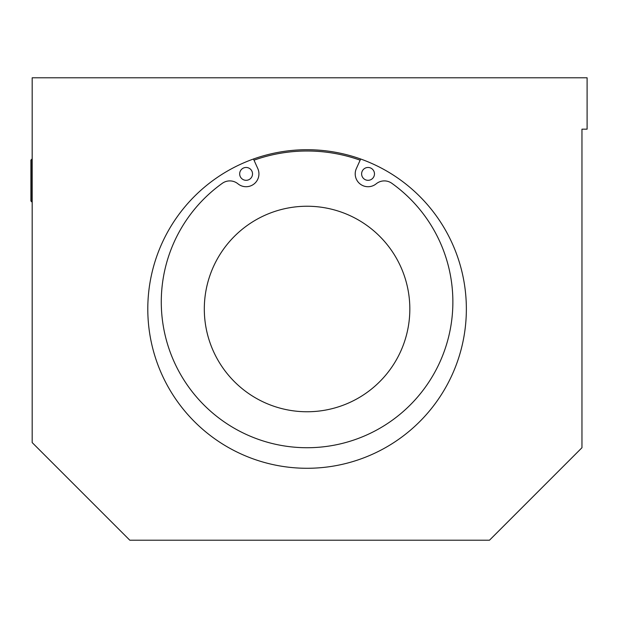 <?xml version="1.0" encoding="UTF-8"?>
<svg xmlns="http://www.w3.org/2000/svg" width="618" height="618" viewBox="0 0 618 618"><rect width="100%" height="100%" fill="white"/><g stroke="black" fill="none" stroke-linecap="round" stroke-linejoin="round"><path stroke-width="0.93" d="M30.9 160.093L30.9 200.997L31.927 202.024L31.927 159.065L30.9 160.093M581.963 129.17L587.1 129.17L587.1 77.783L32.182 77.783L32.182 442.588L129.811 540.217L489.479 540.217L581.963 447.726L581.963 129.17M147.795 309A159.282 159.282 0 0 1 386.714 171.055A159.282 159.282 0 0 1 386.714 446.945A159.282 159.282 0 0 1 147.795 309M204.311 309A102.766 102.766 0 0 0 358.455 397.992A102.766 102.766 0 0 0 358.455 220.008A102.766 102.766 0 0 0 204.311 309M374.469 173.89A6.419 6.419 0 0 1 364.836 179.452A6.419 6.419 0 0 1 364.836 168.328A6.419 6.419 0 0 1 374.469 173.89M252.523 173.89A6.419 6.419 0 0 1 242.889 179.452A6.419 6.419 0 0 1 242.889 168.328A6.419 6.419 0 0 1 252.523 173.89M253.48 159.004L257.806 168.606A12.847 12.847 0 0 1 237.953 183.816A12.847 12.847 0 0 0 222.341 183.291A145.794 145.794 0 0 0 198.463 399.197A145.794 145.794 0 0 0 415.682 399.197A145.794 145.794 0 0 0 391.812 183.291A12.847 12.847 0 0 0 376.192 183.816A12.847 12.847 0 0 1 356.339 168.606L360.673 159.004M254.006 160.178A157.999 157.999 0 0 1 360.139 160.178"/></g></svg>
